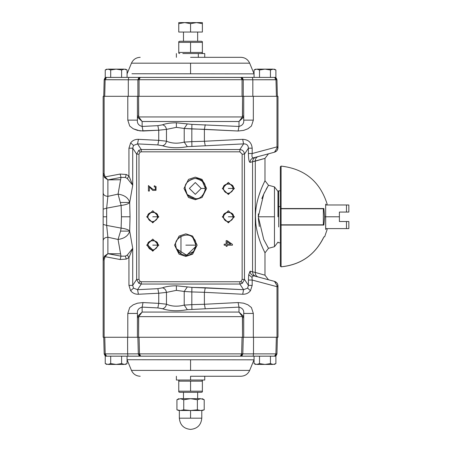 <?xml version="1.0" encoding="UTF-8"?>
<svg xmlns="http://www.w3.org/2000/svg" width="452" height="452" viewBox="0 0 452 452"><rect width="100%" height="100%" fill="white"/><g stroke="black" fill="none" stroke-linecap="round" stroke-linejoin="round"><path stroke-width="0.68" d="M277.974 206.886L278.681 206.609L278.681 190.8L278.681 206.609L277.974 206.886M278.681 226.966L278.681 206.609L278.681 226.966M278.681 206.609L280.336 206.609L278.681 206.609M348.842 228.599L325.66 228.599L348.842 228.599L348.842 221.514L348.842 228.599M325.66 204.976L348.842 204.976L346.481 204.976L346.481 212.061L348.842 212.061L348.842 204.976L348.842 212.061L339.395 212.061L339.395 221.514L346.481 221.514L346.481 228.599L346.481 221.514L348.842 221.514L339.395 221.514L339.395 212.061L346.481 212.061L346.481 204.976L325.66 204.976M280.336 225.056L280.336 266.087L281.087 266.804L281.087 225.056L280.336 225.056L323.886 225.056L324.626 216.79L323.886 208.519L281.087 208.519L281.087 166.093L281.087 208.519L280.336 208.519L280.336 166.799L280.336 208.519L281.087 208.519L281.087 166.093L281.087 208.519L323.886 208.519L324.626 216.79L339.395 216.79L325.66 216.79L325.66 229.486C327.643 229.486 327.643 229.486 325.66 229.486L325.66 216.79L324.626 216.79L323.886 225.056L281.087 225.056L281.087 266.804C300.902 264.759 315.168 254.781 323.886 236.871L324.626 236.871L327.152 229.486L326.463 228.599M325.66 204.089C327.643 204.089 327.643 204.089 325.66 204.089L325.66 216.79L325.66 204.089C327.643 204.089 327.643 204.089 325.66 204.089L325.7 229.237M281.087 208.519L280.336 208.519M325.66 229.486C327.643 229.486 327.643 229.486 325.66 229.486M323.886 236.871L323.886 236.871C315.168 254.781 300.902 264.759 281.087 266.804L280.336 266.087M323.417 237.814L323.355 238.114C314.451 255.323 300.365 264.895 281.087 266.833L280.336 266.126L281.087 266.833C300.365 264.895 314.451 255.323 323.355 238.114L323.417 237.814M323.355 224.819L323.417 208.756L323.355 224.819L323.355 208.756L281.087 208.756L281.087 224.819L323.355 224.819L281.087 224.819L281.087 208.756L280.336 208.756L280.336 224.819L281.087 224.819L280.336 224.819L280.336 208.756L323.417 208.756L323.355 224.819M190.563 380.03L204.739 380.03L176.387 380.03L190.563 380.03L190.563 376.25L190.563 380.03M182.811 53.545L198.315 53.545L182.811 53.545M198.315 57.325L198.315 53.545L198.315 57.325M204.739 57.325L204.739 53.545L198.315 53.545M179.687 392.313L201.439 392.313L179.687 392.313L178.755 391.935L179.687 392.313M201.439 392.313L202.377 391.935L202.377 391.195L178.755 391.195L178.755 391.935L178.755 391.195L190.563 391.195L190.563 381.143L202.377 381.143L202.377 380.409L201.439 380.03L202.377 380.409L202.377 381.143L178.755 381.143L190.563 381.143L190.563 391.195L202.377 391.195L202.377 381.143L202.377 391.195M179.687 380.03L178.755 380.409L178.755 391.195L178.755 381.143M201.439 41.262L179.687 41.262L201.439 41.262L202.377 41.64L201.439 41.262M179.687 41.262L178.755 41.64L178.755 42.381L202.377 42.381L202.377 41.64L202.377 42.381L190.563 42.381L190.563 52.432L178.755 52.432L178.755 53.166L179.687 53.545L178.755 53.166L178.755 52.432L202.377 52.432L190.563 52.432L190.563 42.381L178.755 42.381L178.755 52.432L178.755 42.381M201.439 53.545L202.377 53.166L202.377 42.381L202.377 52.432M127.063 359.724L253.628 359.826L127.063 359.724M127.939 356.17L127.639 353.871L105.209 353.871L106.542 356.17L140.679 356.17L138.318 353.871L127.639 353.871L127.939 356.17L106.542 356.17L105.209 353.871L104.18 353.871L104.892 355.498L106.542 356.17L104.18 353.871L105.209 353.871L104.774 337.271L105.209 353.871L138.318 353.871L139.03 355.498L140.679 356.17L139.498 353.871L138.318 353.871L139.498 353.871L140.679 356.17L240.447 356.17L241.628 353.871L139.498 353.871L139.063 337.271L139.498 353.871L241.628 353.871L240.447 356.17L242.097 355.498L242.809 353.871L241.628 353.871L242.809 353.871L240.447 356.17L253.188 356.17L253.487 353.871L242.809 353.871L243.244 337.271L242.809 353.871L253.487 353.871L253.188 356.17L274.584 356.17L275.918 353.871L253.487 353.871L275.918 353.871L274.584 356.17L276.234 355.498L276.946 353.871L275.918 353.871L276.946 353.871L274.584 356.17L127.939 356.17M276.353 337.271L275.918 353.871L276.353 337.271M276.946 353.871L277.381 337.271L276.946 353.876M137.883 337.271L138.318 353.871L137.883 337.271M103.745 337.271L104.18 353.871L103.745 337.271M242.063 337.271L241.628 353.871L242.063 337.271M127.063 356.17L127.063 363.594L127.063 356.17L163.421 356.17M190.563 370.397L249.673 370.397L131.459 370.397L190.563 370.397L190.563 359.826L190.563 370.397L249.673 370.397L190.563 370.397M190.563 376.25L240.933 376.25L190.563 376.25M253.544 337.271L253.487 353.871L253.544 337.271M127.583 337.271L127.639 353.871L127.583 337.271M184.659 22.6L178.755 23.657L178.755 22.6L196.467 22.6L202.377 23.657L196.467 22.6L202.377 22.6L202.377 32.047L178.755 32.047L178.755 23.657L178.755 32.047L202.377 32.047L202.377 23.657L196.467 22.6L202.377 23.657L202.377 22.6L184.659 22.6L190.563 23.657L196.467 22.6L190.563 23.657L184.659 22.6L178.755 22.6L178.755 23.657L184.659 22.6L190.563 23.657L190.563 32.047L190.563 23.657M200.795 398.687L204.208 399.743L200.795 398.687C202.886 398.687 202.886 398.687 200.795 398.687L197.383 399.743L200.795 398.687L190.563 398.687L197.383 399.743L197.383 409.834L190.563 410.501L200.795 410.501L204.208 409.834L200.795 410.501C202.886 410.501 202.886 410.501 200.795 410.501L197.383 409.834L200.795 410.501L204.208 409.834L200.795 410.501C202.886 410.501 202.886 410.501 200.795 410.501L190.563 410.501L183.744 409.834L180.337 410.501L183.173 410.032M183.749 409.834L180.337 410.501L176.93 409.834L180.337 410.501C178.246 410.501 178.246 410.501 180.337 410.501L183.744 409.834L183.744 399.743L190.563 398.687L180.337 398.687L183.744 399.743L183.744 409.834L190.563 410.501L197.383 409.834L197.383 399.743L190.563 398.687L183.744 399.743L180.337 398.687C178.246 398.687 178.246 398.687 180.337 398.687L176.93 399.743L180.337 398.687M180.337 410.501L190.563 410.501L180.337 410.501M204.208 399.743L204.208 409.834L204.208 399.743L202.377 398.687M176.93 399.743L176.93 409.834L176.93 399.743L178.755 398.687M190.563 410.501L190.563 418.179L201.79 418.179L179.348 418.179L190.563 418.179L190.563 410.501M190.563 418.179L201.79 418.179L190.563 418.179M116.147 364.436L110.695 363.594L107.966 364.436L124.334 364.436L121.605 363.594L116.147 364.436L121.605 363.594L124.334 364.436C126.006 364.436 126.006 364.436 124.334 364.436L127.063 363.594L124.334 364.436L107.966 364.436C106.293 364.436 106.293 364.436 107.966 364.436L105.237 363.594L105.237 356.17L105.237 363.594L107.966 364.436L110.695 363.594L116.147 364.436M121.605 356.17L121.605 363.594L121.605 356.17L110.695 356.17L110.695 363.594L110.695 356.17L121.605 356.17M105.237 356.17L110.695 356.17M264.979 364.436L259.521 363.594L256.798 364.436L273.161 364.436L270.437 363.594L264.979 364.436L270.437 363.594L273.161 364.436C274.833 364.436 274.833 364.436 273.161 364.436L275.889 363.594L273.161 364.436L256.798 364.436C255.126 364.436 255.126 364.436 256.798 364.436L254.069 363.594L254.069 356.17L254.069 363.594L256.798 364.436L259.521 363.594L264.979 364.436M275.889 356.17L275.889 363.594L275.889 356.17L270.437 356.17L270.437 363.594L270.437 356.17L259.521 356.17L259.521 363.594L259.521 356.17L270.437 356.17M124.334 69.139L127.063 69.981L124.334 69.139C126.006 69.139 126.006 69.139 124.334 69.139L116.147 69.139L121.605 69.981L124.334 69.139L121.605 69.981L116.147 69.139L107.966 69.139L110.695 69.981L116.147 69.139L110.695 69.981L107.966 69.139C106.293 69.139 106.293 69.139 107.966 69.139L105.237 69.981L107.966 69.139L124.334 69.139M105.237 77.405L105.237 69.981L105.237 77.405L110.695 77.405L110.695 69.981L110.695 77.405M121.605 77.405L121.605 69.981L121.605 77.405M127.063 77.405L127.063 69.981L127.063 77.405M273.161 69.139L275.889 69.981L273.161 69.139C274.833 69.139 274.833 69.139 273.161 69.139L264.979 69.139L270.437 69.981L273.161 69.139L270.437 69.981L264.979 69.139L256.798 69.139L259.521 69.981L264.979 69.139L259.521 69.981L256.798 69.139C255.126 69.139 255.126 69.139 256.798 69.139L254.069 69.981L256.798 69.139L273.161 69.139M254.069 69.981L254.069 77.405L254.069 69.981L255.533 69.139M259.521 77.405L259.521 69.981L259.521 77.405M270.437 77.405L270.437 69.981L270.437 77.405L275.889 77.405L275.889 69.981L275.889 77.405M264.979 158.381L264.979 180.698C265.392 180.523 255.476 197.021 255.414 216.779C255.47 236.554 265.375 253.013 264.979 252.877L264.979 275.195L268.482 279.76L264.979 275.195L255.29 272.432C255.284 274.788 256.244 276.308 258.177 276.997C256.244 276.308 255.284 274.788 255.29 272.432L252.572 271.85C252.708 274.161 253.849 275.68 256.001 276.415C253.849 275.68 252.708 274.161 252.572 271.85L250.075 271.183C250.21 273.488 251.352 275.008 253.504 275.748C251.352 275.008 250.21 273.488 250.075 271.183L248.707 274.748L248.408 280.048L252.182 280.048L251.973 277.302L248.707 274.748L251.973 277.302L253.504 275.748L251.973 277.302L252.182 280.048L248.408 280.048L248.408 285.387L252.182 285.387L252.182 280.048L277.008 286.698L277.07 285.687L277.974 285.93L277.822 284.749L276.748 282.754L274.471 281.364C276.652 282.104 277.822 283.624 277.974 285.93L277.07 285.687L274.471 281.364L277.07 285.687L277.008 286.698L277.974 286.698L277.974 285.93L277.974 286.698L277.008 286.698L277.008 337.271L277.974 337.271L277.974 286.698L277.974 337.271L277.008 337.271L277.008 286.698L252.182 280.048L252.182 285.387L248.408 285.387L247.623 288.139L243.577 289.687L242.701 294.252C245.978 294.331 248.572 293.15 250.481 290.692L247.623 288.139L250.481 290.692L252.182 285.387L250.481 290.692C248.572 293.15 245.978 294.331 242.701 294.252L243.577 289.687L205.27 287.749L204.394 292.308L242.701 294.252L204.394 292.308L205.27 287.749L191.908 287.382L191.829 291.941L204.394 292.308L191.829 291.941L191.908 287.382L187.337 286.907L184.213 291.467L191.829 291.941L184.213 291.467L187.337 286.907L176.387 285.794C170.483 285.845 165.856 286.517 162.494 287.822C164.664 288.376 165.986 289.896 166.466 292.387L176.387 290.359L176.387 285.794L176.387 290.359L184.213 291.467L184.213 305.111L187.337 309.676L238.995 307.123C242.515 308.106 244.091 310.213 243.718 313.439L253.335 313.439L251.419 307.546L247.928 304.812L243.662 303.19L238.114 302.563L238.995 307.123L238.995 312.072L243.555 316.343L243.718 317.587L243.718 313.439C244.091 310.213 242.515 308.106 238.995 307.123L238.114 302.563L204.394 304.269L205.27 308.835L204.394 304.269L191.829 304.637L191.908 309.202L191.829 304.637L184.213 305.111C177.568 306.784 171.653 306.479 166.466 304.196C165.986 306.682 164.664 308.207 162.494 308.756C169.76 311.044 178.037 311.349 187.337 309.676L184.213 305.111L191.829 304.637L191.829 291.941L191.829 304.637L204.394 304.269L204.394 292.308L204.394 304.269L238.114 302.563L243.662 303.19L247.928 304.812L251.419 307.546L253.335 313.439L243.718 313.439L243.718 317.587L243.555 316.343L238.995 312.072L242.413 316.637L243.555 316.343L242.413 316.637L242.538 317.587L243.718 317.587L242.538 317.587L242.538 337.271L253.335 337.271L253.335 313.439L253.335 337.271L277.008 337.271L243.718 337.271L243.718 317.587L243.718 337.271L242.538 337.271L242.413 316.637L238.995 312.072L142.137 312.072L138.713 316.637L242.413 316.637L138.713 316.637L142.137 312.072L137.572 316.343L138.713 316.637L137.572 316.343L142.137 312.072L142.137 307.123L143.013 302.563L137.464 303.19L133.204 304.812L129.707 307.546L127.792 313.439L137.408 313.439C137.041 310.213 138.611 308.111 142.137 307.123C138.611 308.111 137.041 310.213 137.408 313.439L127.792 313.439L127.792 337.271L138.594 337.271L138.713 316.637L138.594 317.587L137.408 317.587L137.572 316.343L137.408 317.587L138.594 317.587L138.594 337.271L242.538 337.271L137.408 337.271L137.408 317.587L137.408 337.271L127.792 337.271L127.792 313.439L129.707 307.546L133.204 304.812L137.464 303.19L143.013 302.563L142.137 307.123L157.861 307.919L162.494 308.756C164.664 308.207 165.986 306.682 166.466 304.196L158.737 303.36L157.861 307.919L158.737 303.36L143.013 302.563L158.737 303.36L166.466 304.196L166.466 292.387C165.986 289.896 164.664 288.376 162.494 287.822L157.861 288.658L158.737 293.224L166.466 292.387L158.737 293.224L157.861 288.658L137.549 289.687L138.425 294.252L158.737 293.224L158.737 303.36L158.737 293.224L138.425 294.252L137.549 289.687L133.51 288.139L132.724 285.387L128.944 285.387L130.645 290.692L133.51 288.139L130.645 290.692C132.555 293.15 135.148 294.331 138.425 294.252C135.148 294.331 132.555 293.15 130.645 290.692L128.944 285.387L132.724 285.387L132.724 248.323L127.34 255.018L125.407 256.126L126.232 259.086L128.944 257.629L127.34 255.018L128.944 257.629L132.724 248.323L129.684 231.108L120.577 231.108L118.057 239.464C124.475 238.503 128.351 235.718 129.684 231.108C128.351 235.718 124.475 238.503 118.057 239.464L121 256.182L120.125 259.521L126.232 259.086L125.407 256.126L121 256.182L107.881 253.702L105.113 256.685L120.125 259.521L121 256.182L125.407 256.126L127.34 255.018L132.724 248.323L128.944 257.629L128.944 285.387L128.944 257.629L126.232 259.086L120.125 259.521L105.113 256.685L107.881 253.702L104.485 256.103L105.113 256.685L104.485 256.103L107.881 253.702L107.881 237.221C105.033 237.436 103.457 238.549 103.158 240.56L103.158 259.979L104.485 256.103L103.158 259.979L104.118 259.979L105.113 256.685L104.118 259.979L103.158 259.979L103.158 337.271L104.118 337.271L104.118 259.979L104.118 337.271L127.792 337.271L103.158 337.271L103.158 240.56C103.457 238.549 105.033 237.436 107.881 237.221L106.661 225.412L103.158 224.412L103.158 240.56L103.158 224.412L106.661 225.412L106.661 208.163L103.158 209.163L103.158 216.79L106.661 216.79L103.158 216.79L103.158 224.412L103.158 209.163L106.661 208.163L107.881 196.354C105.033 196.145 103.457 195.027 103.158 193.015L103.158 209.163L103.158 193.015C103.457 195.027 105.033 196.145 107.881 196.354L107.881 179.873L104.485 177.472L103.158 173.596L103.158 193.015L103.158 173.596L104.485 177.472L107.881 179.873L105.113 176.89L104.485 177.472L105.113 176.89L104.118 173.596L103.158 173.596L104.118 173.596L104.118 96.304L103.158 96.304L103.158 173.596L103.158 96.304L104.118 96.304L104.118 173.596L105.113 176.89L107.881 179.873L121 177.393L125.407 177.455L126.232 174.489L120.125 174.054L121 177.393L120.125 174.054L105.113 176.89L120.125 174.054L126.232 174.489L125.407 177.455L127.34 178.557L128.944 175.947L126.232 174.489L128.944 175.947L127.34 178.557L132.724 185.252L128.944 175.947L132.724 185.252L127.34 178.557L125.407 177.455L121 177.393L118.057 194.117L121.113 205.457C125.792 204.829 128.65 203.835 129.684 202.468L120.577 202.468L129.684 202.468C128.65 203.835 125.792 204.829 121.113 205.457L121.464 216.79L130.04 216.79L129.684 202.468C128.351 197.857 124.475 195.072 118.057 194.117C124.475 195.072 128.351 197.857 129.684 202.468L132.724 185.252L132.724 148.188L133.51 145.437L137.549 143.889L138.425 139.323C135.148 139.244 132.555 140.431 130.645 142.883L133.51 145.437L130.645 142.883L128.944 148.188L132.724 148.188L128.944 148.188L128.944 175.947L128.944 148.188L130.645 142.883C132.555 140.431 135.148 139.244 138.425 139.323L137.549 143.889L157.861 144.917L162.494 145.753C169.76 148.041 178.037 148.346 187.337 146.674L243.577 143.889C246.617 143.776 248.227 145.211 248.408 148.188L248.408 153.527C248.504 159.155 249.063 162.11 250.075 162.392L264.979 158.381L255.29 161.144C255.284 158.788 256.244 157.268 258.177 156.578C256.244 157.268 255.284 158.788 255.29 161.144L252.572 161.726C252.708 159.415 253.849 157.895 256.001 157.16C253.849 157.895 252.708 159.415 252.572 161.726L252.572 271.85L255.29 272.432L255.29 161.144L255.29 272.432L264.979 275.195L264.979 252.877C265.375 253.013 255.47 236.554 255.414 216.779C255.476 197.021 265.392 180.523 264.979 180.698L264.979 158.381L268.482 153.816M260.284 191.591L258.747 196.083L260.284 191.591M257.583 200.174L257.115 202.129L257.583 200.174M255.719 210.615L256.018 208.095M255.985 208.344L255.713 210.666M255.713 210.688L255.617 211.739M255.42 216.163L255.832 224.028L255.42 216.163M256.34 227.576L257.408 232.69L256.34 227.576M262.183 246.758L261.341 244.724M264.228 251.318L264.55 251.984L264.228 251.318M239.859 284.037L242.351 283.263L241.119 281.381L239.859 281.754L239.859 284.037L239.859 281.754L141.267 281.754L140.013 281.381L138.979 279.421L136.651 279.421L138.775 283.263L140.013 281.381L138.775 283.263L141.267 284.037L141.267 281.754L141.267 284.037L239.859 284.037L243.577 289.687L247.623 288.139L248.408 285.387L244.481 279.421L242.153 279.421L241.119 281.381L242.351 283.263L244.481 279.421L244.481 154.155C244.148 151.409 242.611 149.866 239.859 149.539L141.267 149.539L138.775 150.313L140.013 152.194L141.267 151.821L141.267 149.539L141.267 151.821L239.859 151.821L239.859 149.539L239.859 151.821L242.153 154.155L244.481 154.155L242.153 154.155L242.153 279.421L244.481 279.421L242.351 283.263L239.859 284.037L141.267 284.037L138.775 283.263L136.651 279.421L138.979 279.421L138.979 154.155L136.651 154.155L136.651 279.421L132.724 285.387L133.51 288.139L137.549 289.687L141.267 284.037L137.549 289.687L157.861 288.658L162.494 287.822C165.856 286.517 170.483 285.845 176.387 285.794L191.908 287.382L243.577 289.687L239.859 284.037M166.466 129.379L176.387 127.351L176.387 122.791C170.483 122.837 165.856 123.515 162.494 124.82C164.664 125.373 165.986 126.893 166.466 129.379C165.986 126.893 164.664 125.373 162.494 124.82L157.861 125.656L142.137 126.453C138.611 125.47 137.041 123.362 137.408 120.136L127.792 120.136L129.707 126.029L133.204 128.763L137.464 130.385L143.013 131.012L142.137 126.453L142.137 121.503L137.572 117.232L137.408 115.989L137.408 120.136C137.041 123.362 138.611 125.47 142.137 126.453L143.013 131.012L158.737 130.216L157.861 125.656L158.737 130.216L166.466 129.379L158.737 130.216L158.737 140.352L157.861 144.917L158.737 140.352L138.425 139.323L158.737 140.352L166.466 141.188C165.986 143.679 164.664 145.199 162.494 145.753C164.664 145.199 165.986 143.679 166.466 141.188L158.737 140.352L158.737 130.216L139.996 130.899L133.204 128.763L129.707 126.029L127.792 120.136L137.408 120.136L137.408 115.989L137.572 117.232L142.137 121.503L138.713 116.938L137.572 117.232L138.713 116.938L138.594 115.989L137.408 115.989L138.594 115.989L138.594 96.304L127.792 96.304L127.792 120.136L127.792 96.304L104.118 96.304L137.408 96.304L137.408 115.989L137.408 96.304L138.594 96.304L138.713 116.938L142.137 121.503L238.995 121.503L242.413 116.938L138.713 116.938L242.413 116.938L238.995 121.503L243.555 117.232L242.413 116.938L243.555 117.232L238.995 121.503L238.995 126.453L238.114 131.012L243.662 130.385L247.928 128.763L251.419 126.029L253.335 120.136L243.718 120.136C244.091 123.362 242.515 125.47 238.995 126.453C242.515 125.47 244.091 123.362 243.718 120.136L253.335 120.136L253.335 96.304L242.538 96.304L242.413 116.938L242.538 115.989L243.718 115.989L243.555 117.232L243.718 115.989L242.538 115.989L242.538 96.304L138.594 96.304L243.718 96.304L243.718 115.989L243.718 96.304L253.335 96.304L253.335 120.136L251.419 126.029L247.928 128.763L243.662 130.385L238.114 131.012L238.995 126.453L191.908 124.373L176.387 122.791L176.387 127.351L184.213 128.464L187.337 123.899L184.213 128.464L191.829 128.939L191.908 124.373L191.829 128.939L204.394 129.306L205.27 124.741L204.394 129.306L238.114 131.012L184.213 128.464L184.213 142.109L187.337 146.674L184.213 142.109C177.568 143.781 171.653 143.476 166.466 141.188L166.466 129.379L166.466 141.188C171.653 143.476 177.568 143.781 184.213 142.109L191.829 141.634L191.908 146.194L191.829 141.634L184.213 142.109L184.213 128.464L176.387 127.351L166.466 129.379M226.141 246.329L227.079 246.329L227.079 245.199L232.435 245.199L232.435 244.368L227.079 240.622L226.141 240.622L226.141 244.193L224.164 244.193L224.164 245.199L226.141 245.199L226.141 246.329M230.791 244.193L227.079 241.611L230.791 244.17L227.079 244.193L227.079 241.611L227.079 244.193L230.791 244.193L227.079 244.193M232.435 245.199L227.079 245.199M227.079 240.622L232.435 244.368M224.164 244.193L226.141 244.193M226.141 245.199L224.164 245.199M148.409 191.032L149.392 191.032L149.392 186.987L152.782 190.445L156.008 190.332L156.059 186.591L154.296 185.766L154.177 186.795L155.426 187.264L155.437 189.541L152.968 189.343L148.409 185.569L148.409 191.032L148.409 185.569M149.392 186.987L152.782 190.445L156.008 190.332L156.059 186.591L156.008 190.332L152.782 190.445L150.612 188.173M154.296 185.766L156.059 186.591M205.406 188.439L205.327 189.721L205.406 188.439L202.264 181.111L205.406 188.439L201.196 188.439L195.304 194.343L189.382 188.439L195.287 194.343L201.196 188.439L195.287 182.535L189.382 188.439L195.287 182.535L201.196 188.439L205.406 188.439C205.982 183.653 202.609 180.286 195.287 178.32C187.97 180.286 184.597 183.653 185.173 188.439L187.196 194.513L195.287 198.558L195.287 199.739L202.067 197.479L206.587 188.439L202.067 179.399L195.287 177.139L188.512 179.399L183.992 188.439L188.512 197.479L195.287 199.739L195.287 198.558C189.185 197.914 185.817 194.541 185.173 188.439C183.416 180.653 198.179 174.54 202.445 181.286C209.186 185.552 203.072 200.309 195.287 198.558C203.072 200.309 209.186 185.552 202.445 181.286C198.179 174.54 183.416 180.653 185.173 188.439C185.817 194.541 189.185 197.914 195.287 198.558M180.964 254.001L180.964 236.272L180.964 254.001L176.387 248.753L186.653 255.222L195.874 246.419M195.959 245.137L192.993 237.984C199.739 242.249 193.625 257.007 185.84 255.256L185.84 256.437L192.62 254.177L197.14 245.137L192.62 236.097L185.84 233.837L179.06 236.097L174.54 245.137L179.06 254.177L185.84 256.437L185.84 255.256C179.738 254.612 176.365 251.239 175.721 245.137C173.969 237.351 188.727 231.238 192.993 237.984C188.727 231.238 173.969 237.351 175.721 245.137C176.365 251.239 179.738 254.612 185.84 255.256C193.625 257.007 199.739 242.249 192.993 237.984L195.959 245.137L185.84 245.137L195.959 245.137L193.716 251.487L185.84 255.256M177.495 239.419L180.167 236.758M176.387 241.521L176.585 241.052M201.196 188.439L195.287 194.343L189.382 188.439M156.132 241.6L157.652 245.137L152.765 245.137L157.652 245.137C159.386 239.34 146.149 239.34 147.883 245.137L152.765 250.018L152.765 251.199L158.833 245.137L152.765 239.074L146.702 245.137L152.765 251.199L152.765 250.018C149.821 249.707 148.194 248.08 147.883 245.137C149.211 240.481 151.991 239.328 156.217 241.684C158.573 245.916 157.42 248.69 152.765 250.018C157.42 248.69 158.573 245.916 156.217 241.684C151.991 239.328 149.211 240.481 147.883 245.137C148.194 248.08 149.821 249.707 152.765 250.018M157.652 245.137L157.612 245.752M156.132 213.254L157.652 216.79L152.765 216.79L157.652 216.79C159.386 210.988 146.149 210.988 147.883 216.79C149.211 212.129 151.991 210.982 156.217 213.333C158.573 217.565 157.42 220.344 152.765 221.672L152.765 222.853L158.833 216.79L152.765 210.722L146.702 216.79L152.765 222.853L152.765 221.672C149.821 221.361 148.194 219.734 147.883 216.79C148.194 219.734 149.821 221.361 152.765 221.672C157.42 220.344 158.573 217.565 156.217 213.333C151.991 210.982 149.211 212.129 147.883 216.79M157.652 216.79L157.612 217.406M231.729 213.254L233.243 216.79L228.362 216.79L233.243 216.79C234.983 210.988 221.746 210.988 223.48 216.79C224.808 212.129 227.582 210.982 231.814 213.333C234.17 217.565 233.017 220.344 228.362 221.672L228.362 222.853L234.424 216.79L228.362 210.722L222.299 216.79L228.362 222.853L228.362 221.672C225.418 221.361 223.791 219.734 223.48 216.79C223.791 219.734 225.418 221.361 228.362 221.672C233.017 220.344 234.17 217.565 231.814 213.333C227.582 210.982 224.808 212.129 223.48 216.79M233.243 216.79L233.204 217.406M231.729 184.902L233.243 188.439L228.362 188.439L233.243 188.439C234.983 182.642 221.746 182.642 223.48 188.439C224.808 183.783 227.582 182.631 231.814 184.987C234.17 189.218 233.017 191.998 228.362 193.32L228.362 194.501L234.424 188.439L228.362 182.376L222.299 188.439L228.362 194.501L228.362 193.32C225.418 193.01 223.791 191.382 223.48 188.439C223.791 191.382 225.418 193.01 228.362 193.32C233.017 191.998 234.17 189.218 231.814 184.987C227.582 182.631 224.808 183.783 223.48 188.439M233.243 188.439L233.204 189.06M175.721 245.137L175.885 246.956M120.577 231.108L129.684 231.108C128.65 229.74 125.792 228.746 121.113 228.119L120.577 231.108L121.113 228.119C125.792 228.746 128.65 229.74 129.684 231.108L130.04 216.79L121.464 216.79L121.113 228.119L106.661 225.412L107.881 237.221L118.057 239.464L120.577 231.108M253.504 157.827C251.352 158.567 250.21 160.087 250.075 162.392C250.21 160.087 251.352 158.567 253.504 157.827C252.086 157.934 251.645 156.499 252.182 153.527L248.408 153.527L252.182 153.527L252.182 148.188L248.408 148.188L252.182 148.188C251.617 142.544 248.453 139.589 242.701 139.323L243.577 143.889L242.701 139.323L204.394 141.267L205.27 145.832L204.394 141.267L191.829 141.634L191.829 128.939L191.829 141.634L204.394 141.267L204.394 129.306L204.394 141.267L242.701 139.323C248.453 139.589 251.617 142.544 252.182 148.188L252.182 153.527C251.645 156.499 252.086 157.934 253.504 157.827L274.471 152.211L277.07 147.889L277.008 146.877L252.182 153.527L277.008 146.877L277.07 147.889L274.471 152.211L276.72 150.855L277.822 148.838L277.974 147.651L277.07 147.889L277.974 147.651L277.974 146.877L277.008 146.877L277.974 146.877L277.974 96.304L277.008 96.304L277.008 146.877L277.008 96.304L253.335 96.304L277.974 96.304L277.974 147.651C277.822 149.951 276.652 151.471 274.471 152.211L253.504 157.827M137.408 313.439L137.408 317.587L137.408 313.439M243.718 120.136L243.718 115.989L243.718 120.136M274.471 281.364L253.504 275.748L274.471 281.364M118.057 194.117L107.881 196.354L106.661 208.163L121.113 205.457L118.057 194.117L120.588 179.749L107.881 179.873L107.881 196.354L118.057 194.117M140.013 152.194L138.775 150.313L136.651 154.155L138.979 154.155L140.013 152.194L138.979 154.155L138.979 279.421L140.013 281.381L141.267 281.754L239.859 281.754L241.119 281.381L242.153 279.421L242.153 154.155L239.859 151.821L141.267 151.821L140.013 152.194M141.267 149.539L137.549 143.889L133.51 145.437L132.724 148.188L136.651 154.155L138.775 150.313L141.267 149.539L239.859 149.539C242.611 149.866 244.148 151.409 244.481 154.155L248.408 148.188C248.227 145.211 246.617 143.776 243.577 143.889L239.859 149.539L243.577 143.889L187.337 146.674C178.037 148.346 169.76 148.041 162.494 145.753L157.861 144.917L137.549 143.889L141.267 149.539M259.73 240.464L258.391 236.311M258.312 216.169L258.403 213.875L258.307 216.79L263.736 194.117L268.482 185.263L263.736 194.117L258.307 216.79L263.725 239.441L268.482 248.312L263.725 239.441L258.307 216.79L274.471 216.79L274.471 186.868L274.471 246.707L274.471 216.79L274.471 246.707L274.471 216.79L258.307 216.79M258.335 218.395L259.341 226.52M267.539 246.73L267.731 247.058L267.539 246.73M267.477 186.958L267.03 187.727M266.878 187.998L266.019 189.557M264.799 191.908L263.9 193.761M263.708 194.174L261.849 198.597M262.533 185.998L263.409 184.026M264.686 181.308L264.979 180.698L268.482 185.263L274.471 186.868L277.974 191.433M277.974 216.79L277.974 191.433L277.974 216.79M184.213 305.111L184.213 291.467L176.387 290.359L166.466 292.387L166.466 304.196C171.653 306.479 177.568 306.784 184.213 305.111M121.113 205.457L106.661 208.163L106.661 225.412L121.113 228.119L121.464 216.79L121.113 205.457M107.881 237.221L107.881 253.702L120.588 253.826L118.057 239.464L107.881 237.221M142.137 312.072L238.995 312.072L238.995 307.123L187.337 309.676C178.037 311.349 169.76 311.044 162.494 308.756L157.861 307.919L142.137 307.123L142.137 312.072M120.588 253.826L108.553 253.826L121 256.182L120.588 253.826M238.995 121.503L142.137 121.503L142.137 126.453L157.861 125.656L162.494 124.82C165.856 123.515 170.483 122.837 176.387 122.791L191.908 124.373L238.995 126.453L238.995 121.503M248.408 280.048L248.707 274.748L250.075 271.183L252.572 271.85L252.572 161.726L250.075 162.392C249.063 162.11 248.504 159.155 248.408 153.527L248.408 148.188L244.481 154.155L244.481 279.421L248.408 285.387L248.408 280.048M185.84 256.437L179.06 254.177L174.54 245.137L179.06 236.097L185.84 233.837L192.62 236.097L197.14 245.137L192.62 254.177L185.84 256.437M195.287 199.739L188.512 197.479L183.992 188.439L188.512 179.399L195.287 177.139L202.067 179.399L206.587 188.439L202.067 197.479L195.287 199.739M152.765 251.199L146.702 245.137L152.765 239.074L158.833 245.137L152.765 251.199M152.765 222.853L146.702 216.79L152.765 210.722L158.833 216.79L152.765 222.853M228.362 222.853L222.299 216.79L228.362 210.722L234.424 216.79L228.362 222.853M228.362 194.501L222.299 188.439L228.362 182.376L234.424 188.439L228.362 194.501M129.684 231.108L132.724 248.323L132.724 285.387L136.651 279.421L136.651 154.155L132.724 148.188L132.724 185.252L129.684 202.468L130.04 216.79L129.684 231.108M274.471 216.79L274.471 186.868L274.471 216.79M120.588 179.749L121 177.393L108.553 179.749L120.588 179.749M276.946 79.71L276.234 78.077L274.98 77.439L274.584 77.405L275.991 79.71L276.946 79.71L275.991 79.772L274.584 77.405L252.38 77.405L252.826 79.772L275.991 79.772L276.426 96.304L275.991 79.71L276.946 79.71L274.584 77.405L240.882 77.405L243.244 79.772L252.826 79.772L252.38 77.405L240.882 77.405L243.244 79.772L240.882 77.405L242.063 79.71L243.244 79.71L242.063 79.71L240.882 77.405L140.244 77.405L139.063 79.71L242.063 79.71L137.883 79.71L139.063 79.71L140.244 77.405L139.843 77.445L138.594 78.077L137.883 79.71L140.244 77.405L137.883 79.71L139.063 79.71L137.883 79.772L137.883 96.304L137.883 79.772L128.306 79.772L137.883 79.772M275.991 79.71L252.826 79.772L252.826 96.304L252.826 79.772L243.244 79.772L243.244 96.304L243.244 79.772L242.063 79.738L243.244 79.71L242.532 78.077L241.317 77.45L128.752 77.405L128.306 79.772L128.752 77.405L106.18 77.433L104.892 78.077L104.18 79.71L106.542 77.405L105.141 79.71L104.18 79.71L105.141 79.71L106.542 77.405L140.244 77.405M105.141 79.71L104.706 96.304L105.141 79.71L128.306 79.772L104.18 79.738L103.745 96.304L104.18 79.699M277.381 96.304L276.946 79.738L277.381 96.304M242.063 79.738L242.063 96.304L242.063 79.738M139.063 96.304L139.063 79.738L139.063 96.304M254.069 73.857L131.933 73.749L254.069 73.857M190.563 63.178L249.673 63.178L131.459 63.178L249.673 63.178L190.563 63.178L190.563 73.749L190.563 63.178L131.459 63.178L190.563 63.178M190.563 57.325L240.933 57.325L190.563 57.325M128.306 96.304L128.306 79.772L128.306 96.304M277.974 242.063L278.681 242.775L280.336 242.775M277.974 191.512L278.681 190.8L280.336 190.8M326.463 204.976L327.152 204.089C319.988 181.495 304.637 168.828 281.087 166.093L280.336 166.799M176.387 376.25L176.387 380.03M204.739 376.25L204.739 380.03M176.387 57.325L176.387 53.545M240.933 376.25C245.024 376.058 247.939 374.109 249.673 370.397L254.069 359.724M104.892 355.498L105.463 355.91M139.03 355.498L139.606 355.91M139.792 355.995L140.244 356.125M240.882 356.131L241.34 355.995M242.097 355.498L241.521 355.91M274.991 356.136L275.477 355.995L274.991 356.131M276.234 355.498L275.658 355.91M127.102 359.826L131.459 370.397C133.187 374.109 136.103 376.058 140.193 376.25M183.478 41.262L183.478 32.047M197.654 41.262L197.654 32.047M183.478 398.687L183.478 392.313M197.654 398.687L197.654 392.313M204.208 409.834L202.377 410.501M176.93 409.834L178.755 410.501M179.348 410.501L179.348 418.179C180.009 424.993 183.749 428.733 190.569 429.4C197.383 428.733 201.123 424.993 201.79 418.179L201.79 410.501M127.063 363.594L125.599 364.436M105.237 363.594L106.7 364.436M275.889 363.594L274.426 364.436M254.069 363.594L255.533 364.436M127.063 69.981L125.599 69.139M105.237 69.981L106.7 69.139M275.889 69.981L274.426 69.139M277.974 285.93L277.822 284.749M276.748 282.754L276.997 283.048M277.974 147.651L277.81 148.883M276.726 150.844L276.997 150.527M277.974 242.142L274.471 246.707L268.482 248.312L264.979 252.877M276.234 78.077L275.663 77.671M275.477 77.58L274.98 77.439L275.477 77.58M242.532 78.077L241.956 77.665M241.775 77.58L241.317 77.45M139.815 77.45L139.357 77.58M138.594 78.077L139.176 77.665M105.655 77.58L106.152 77.439L105.655 77.58M104.892 78.077L105.469 77.665M140.193 57.325C136.103 57.517 133.187 59.466 131.459 63.178L127.063 73.857M254.024 73.749L249.673 63.178C247.939 59.466 245.024 57.517 240.933 57.325"/></g></svg>
